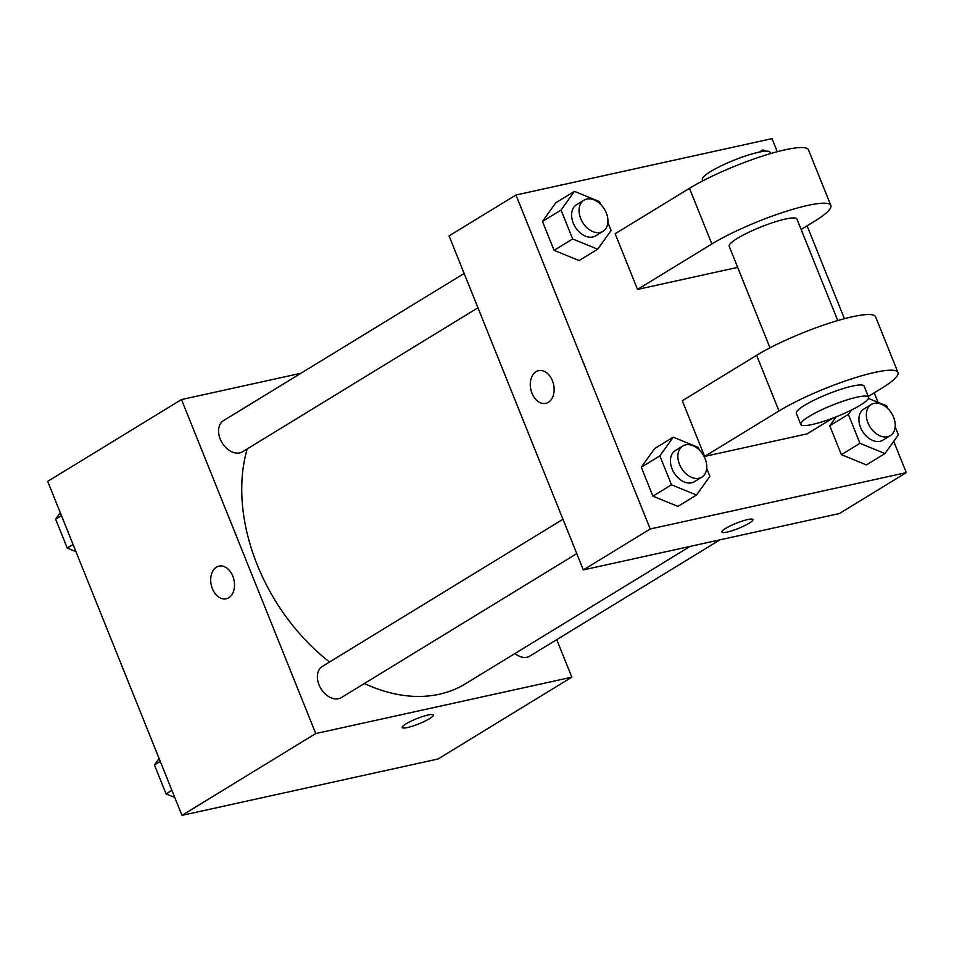 <?xml version="1.0" encoding="UTF-8"?>
<svg xmlns="http://www.w3.org/2000/svg" width="954" height="954" viewBox="0 0 954 954"><rect width="100%" height="100%" fill="white"/><g stroke="black" fill="none" stroke-linecap="round" stroke-linejoin="round"><path stroke-width="1.43" d="M556.742 639.645L571.828 677.173L438.041 758.99L181.964 815.372L47.7 481.376L181.487 399.559L300.939 373.264M571.828 677.173L315.75 733.543L181.964 815.372M315.75 733.543L181.487 399.559M226.205 598.802A16.731 11.651 77.6 0 1 211.74 586.865A16.731 11.651 77.6 0 1 216.463 567.153A16.731 11.651 77.6 0 1 219.003 566.116A16.731 11.651 77.6 0 1 233.98 579.96A16.731 11.651 77.6 0 1 226.205 598.802A16.731 11.651 77.6 0 1 211.728 586.865A16.731 11.651 77.6 0 1 216.451 567.153A16.731 11.651 77.6 0 1 219.015 566.116M247.193 448.929A170.396 118.988 58.6 0 0 329.535 662.016M364.368 683.529A170.396 118.988 58.6 0 0 465.564 683.732L690.124 546.392M514.945 653.526A18.257 12.748 58.6 0 0 529.828 656.102L719.96 539.833M562.967 519.262L322.309 666.441A18.257 12.748 58.6 0 0 320.949 688.669A18.257 12.748 58.6 0 0 341.353 697.589L576.776 553.618M464.145 273.452L223.486 420.631A18.257 12.748 58.6 0 0 222.139 442.847A18.257 12.748 58.6 0 0 242.543 451.779L477.954 307.796M407.561 727.52A16.731 2.802 -21.9 0 1 402.254 727.508A16.731 2.802 -21.9 0 1 416.731 718.672A16.731 2.802 -21.9 0 1 433.307 715.023A16.731 2.802 -21.9 0 1 424.697 721.284A16.731 2.802 -21.9 0 1 407.561 727.52M433.307 715.023A16.731 2.802 -21.9 0 1 424.685 721.272A16.731 2.802 -21.9 0 1 407.549 727.508A16.731 2.802 -21.9 0 1 402.242 727.508M893.719 441.344L906.3 472.624L839.401 513.538L583.323 569.908L449.06 235.912L515.959 195.01L772.036 138.628L777.295 151.71M75.938 551.627L67.257 548.073L55.63 519.155L60.281 512.656M73.076 544.507L67.257 548.073M61.45 515.589L55.63 519.155M174.761 797.449L166.068 793.895L154.441 764.965L159.091 758.478M171.899 790.329L166.068 793.895M160.272 761.399L154.441 764.965M761.638 151.65L762.914 149.873L766.038 151.149M770.355 152.914L771.404 153.344M762.914 149.873L759.265 152.103M895.174 426.891L898.37 434.845L884.978 453.544L859.959 443.3L848.333 414.382L851.457 410.017M868.426 398.426L886.743 405.927L887.804 408.539M871.264 404.496L863.835 409.039A18.257 12.748 58.6 0 0 862.476 431.268A18.257 12.748 58.6 0 0 882.879 440.188L890.309 435.644A18.257 12.748 58.6 0 0 892.717 415.3A18.257 12.748 58.6 0 0 874.079 403.375A18.257 12.748 58.6 0 0 871.264 404.496A18.257 12.748 58.6 0 0 869.917 426.724A18.257 12.748 58.6 0 0 890.309 435.644M884.978 453.544L866.399 464.908L841.38 454.664L829.753 425.746L836.145 416.838L829.753 425.746L848.333 414.382M859.959 443.3L841.38 454.664L829.753 425.746M607.877 222.556L611.085 230.522L597.693 249.209L572.674 238.977L561.047 210.059L574.439 191.36L599.458 201.592L600.507 204.216M583.967 200.173L576.538 204.716A18.257 12.748 58.6 0 0 575.19 226.945A18.257 12.748 58.6 0 0 595.582 235.865L603.023 231.321A18.257 12.748 58.6 0 0 605.42 210.977A18.257 12.748 58.6 0 0 586.782 199.04A18.257 12.748 58.6 0 0 583.967 200.173A18.257 12.748 58.6 0 0 582.62 222.389A18.257 12.748 58.6 0 0 603.023 231.321M597.693 249.209L579.102 260.573L554.083 250.342L542.456 221.423L555.848 202.725L574.439 191.36M572.674 238.977L554.083 250.342L542.456 221.423L555.848 202.725M561.047 210.059L542.456 221.423M706.699 468.378L709.895 476.344L696.503 495.031L671.485 484.799L659.858 455.869L673.25 437.182L698.268 447.414L699.318 450.026M682.79 445.983L675.349 450.526A18.257 12.748 58.6 0 0 674.001 472.755A18.257 12.748 58.6 0 0 694.405 481.687L701.834 477.131A18.257 12.748 58.6 0 0 704.231 456.787A18.257 12.748 58.6 0 0 685.604 444.862A18.257 12.748 58.6 0 0 682.79 445.983A18.257 12.748 58.6 0 0 681.442 468.211A18.257 12.748 58.6 0 0 701.834 477.131M696.503 495.031L677.924 506.395L652.906 496.163L641.279 467.233L654.671 448.547L673.25 437.182M671.485 484.799L652.906 496.163L641.279 467.233L654.671 448.547M659.858 455.869L641.279 467.233M807.084 225.824L844.421 318.708M874.222 392.821L878.062 402.373M721.856 532.046A16.731 2.802 158.1 0 0 732.422 530.591A16.731 2.802 158.1 0 0 749.117 523.221A16.731 2.802 -21.9 0 1 732.422 530.603A16.731 2.802 -21.9 0 1 721.856 532.058A16.731 2.802 -21.9 0 1 736.333 523.209A16.731 2.802 -21.9 0 1 752.909 519.572A16.731 2.802 -21.9 0 1 749.117 523.233A16.731 2.802 158.1 0 0 752.909 519.56M906.3 472.624L650.223 528.993L583.323 569.908L449.06 235.912M839.401 513.538L583.323 569.908M552.426 380.753A16.731 11.651 77.6 0 1 545.807 403.351A16.731 11.651 77.6 0 1 530.829 389.506A16.731 11.651 77.6 0 1 538.605 370.653A16.731 11.651 77.6 0 1 552.426 380.753M650.223 528.993L515.959 195.01M538.616 370.653A16.731 11.651 -102.4 0 0 530.841 389.506A16.731 11.651 -102.4 0 0 545.807 403.351M677.924 506.395L652.906 496.163M866.399 464.908L841.38 454.664M579.102 260.573L554.083 250.342M704.66 456.417L682.289 400.752L756.617 355.305A73.029 12.247 158.1 0 1 829.491 323.12A73.029 12.247 158.1 0 1 875.593 316.788L897.964 372.454A73.029 12.247 158.1 0 0 851.862 378.786A73.029 12.247 158.1 0 0 778.989 410.959L704.66 456.417L807.096 433.867L832.902 418.09M637.534 289.42L711.863 243.974A73.029 12.247 -21.9 0 1 784.737 211.8A73.029 12.247 -21.9 0 1 830.839 205.456L808.455 149.79A73.029 12.247 158.1 0 0 762.353 156.134A73.029 12.247 158.1 0 0 689.48 188.308L615.151 233.754L637.534 289.42L737.669 267.382M837.755 320.568L796.96 219.074A36.514 6.118 158.1 0 0 785.369 219.062A36.514 6.118 158.1 0 0 747.972 232.669A36.514 6.118 158.1 0 0 729.202 246.311L769.997 347.805M801.133 229.473L814.287 221.423A73.029 12.247 -21.9 0 0 830.839 205.456M770.617 153.57L770.105 152.282A36.514 6.118 158.1 0 0 758.525 152.258A36.514 6.118 158.1 0 0 721.129 165.877A36.514 6.118 158.1 0 0 702.347 179.519L702.871 180.807M868.557 397.21L864.085 386.072A36.514 6.118 158.1 0 0 827.929 394.014A36.514 6.118 158.1 0 0 796.328 413.309L800.8 424.447A36.514 6.118 -21.9 0 1 832.401 405.14A36.514 6.118 -21.9 0 1 868.557 397.21A36.514 6.118 -21.9 0 1 849.787 410.852A36.514 6.118 -21.9 0 1 812.391 424.458A36.514 6.118 -21.9 0 1 800.8 424.447M868.259 396.459L881.424 388.421A73.029 12.247 158.1 0 0 897.964 372.454M711.863 243.974L689.48 188.308M778.989 410.959L756.617 355.305"/></g></svg>
